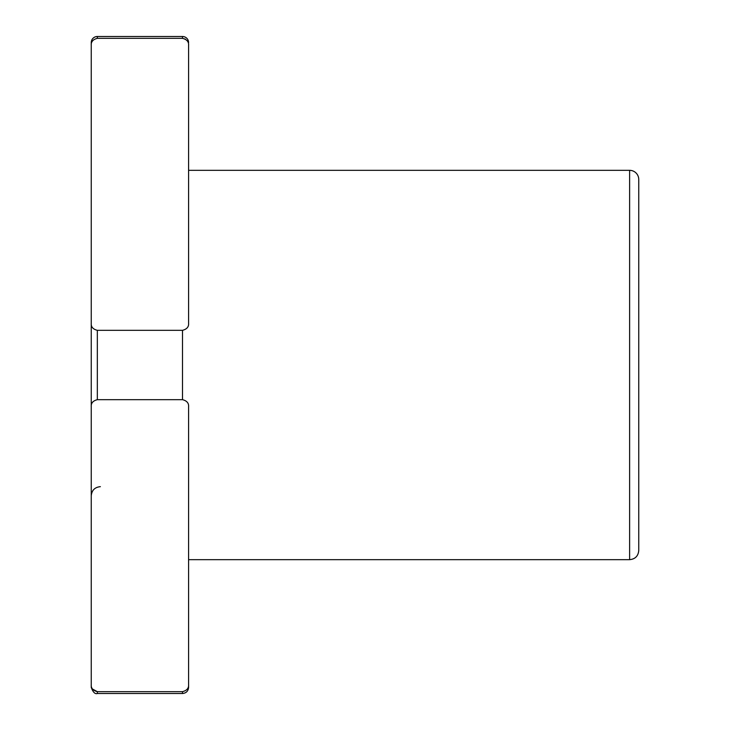 <?xml version="1.0" encoding="UTF-8"?>
<svg xmlns="http://www.w3.org/2000/svg" width="730" height="730" viewBox="0 0 730 730"><rect width="100%" height="100%" fill="white"/><g stroke="black" fill="none" stroke-linecap="round" stroke-linejoin="round"><path stroke-width="1.09" d="M91.25 42.586A6.086 6.086 0 0 1 97.336 36.5L182.5 36.5A6.086 6.086 0 0 1 188.586 42.586A6.086 6.086 0 0 0 182.5 36.5L182.5 38.334C186.825 39.447 188.851 41.765 188.586 45.278L188.586 323.39C188.851 326.894 186.825 329.212 182.5 330.334L182.5 399.666C186.825 400.779 188.851 403.097 188.586 406.61L188.586 684.722C188.851 688.226 186.825 690.543 182.5 691.666L182.5 693.5L182.5 691.666L97.336 691.666L97.336 693.5L97.336 691.666C93.011 690.553 90.976 688.235 91.25 684.722L91.25 687.414C93.029 692.25 95.055 694.276 97.336 693.5L182.5 693.5C186.196 693.135 188.221 691.109 188.586 687.414L188.586 406.61C188.851 403.097 186.825 400.779 182.5 399.666L182.5 330.334L97.336 330.334C93.011 329.221 90.976 326.903 91.25 323.39L91.25 406.61C90.976 403.106 93.002 400.788 97.336 399.666L97.336 330.334L97.336 399.666L182.5 399.666L97.336 399.666C93.002 400.788 90.976 403.106 91.25 406.61L91.25 45.278C90.976 41.774 93.002 39.456 97.336 38.334L182.5 38.334L182.5 36.5L97.336 36.5L97.336 38.334L97.336 36.5A6.086 6.086 0 0 0 91.25 42.586L91.25 45.278L91.25 42.586M185.393 39.165L182.5 38.334L185.393 39.165M92.582 689.074L97.336 691.666L92.573 689.074M91.25 684.722L91.25 406.61L91.25 684.722C90.976 688.235 93.011 690.553 97.336 691.666L182.5 691.666C186.825 690.543 188.851 688.226 188.586 684.722M629.625 170.336L629.625 559.664L629.625 170.336A9.125 9.125 0 0 1 638.75 179.461A9.125 9.125 0 0 0 629.625 170.336L188.586 170.336L629.625 170.336M188.586 559.664L629.625 559.664C635.164 559.125 638.212 556.087 638.75 550.539L638.75 179.461M182.5 330.334C186.825 329.212 188.851 326.894 188.586 323.39L188.586 45.278C188.851 41.765 186.825 39.447 182.5 38.334L97.336 38.334C93.002 39.456 90.976 41.774 91.25 45.278L91.25 323.39C90.976 326.903 93.011 329.221 97.336 330.334L182.5 330.334M100.375 486.664C94.836 487.211 91.788 490.25 91.25 495.789"/></g></svg>
